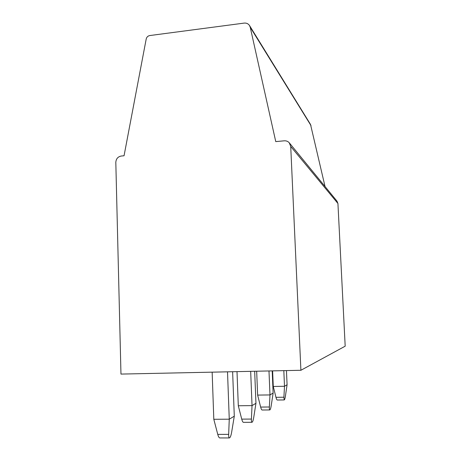 <?xml version="1.0" encoding="UTF-8"?>
<svg xmlns="http://www.w3.org/2000/svg" width="461" height="461" viewBox="0 0 461 461"><rect width="100%" height="100%" fill="white"/><g stroke="black" fill="none" stroke-linecap="round" stroke-linejoin="round"><path stroke-width="0.69" d="M124.049 155.766L146.195 39.029C146.69 37.093 147.877 35.935 149.756 35.555L244.134 23.102C246.433 22.883 248.22 23.672 249.493 25.488L250.231 27.262L275.759 141.608L284.224 140.818C286.229 140.68 287.9 141.325 289.243 142.766L290.724 146.46L300.9 370.281L120.966 374.084L115.815 162.439C116.063 158.838 117.878 156.7 121.255 156.031L124.049 155.766M289.537 143.123L336.956 201.1L337.93 203.497L345.185 346.182L300.9 370.281M249.493 25.488L310.524 124.458L325.04 186.526M287.076 384.745L284.5 386.278L283.901 397.221L284.212 399.941C284.633 399.808 285.031 398.563 285.405 396.206L287.076 384.745L286.454 370.586M283.901 397.221L275.966 397.324C276.398 398.99 276.819 399.894 277.222 400.021L277.286 400.021M275.966 397.324L273.269 386.462L284.5 386.278L283.82 370.638M272.612 370.875L273.269 386.462M273.125 393.054L269.985 394.927L269.374 406.994C269.299 408.809 269.431 409.794 269.771 409.95C270.29 409.806 270.768 408.411 271.212 405.755L273.125 393.054L272.197 370.886M269.374 406.994L260.644 407.08C261.122 408.884 261.6 409.864 262.084 410.013L262.171 410.013M260.644 407.08L257.63 395.094L269.985 394.927L268.982 370.955M256.668 371.214L257.63 395.094M255.953 403.283L252.034 405.622L251.418 419.066C251.354 421.037 251.522 422.115 251.937 422.299C252.588 422.161 253.181 420.57 253.717 417.522L255.953 403.283L254.674 371.255M251.418 419.066L241.725 419.124C242.25 421.089 242.803 422.161 243.385 422.345L243.523 422.345M241.725 419.124L238.302 405.761L252.034 405.622L250.675 371.341M237.006 371.629L238.302 405.761M234.292 416.191L229.261 419.193L228.668 434.371C228.61 436.521 228.829 437.708 229.336 437.938C230.189 437.806 230.949 435.956 231.612 432.395L234.292 416.191L232.626 371.722M228.668 434.371L217.759 434.389C218.347 436.521 218.998 437.708 219.707 437.938L219.932 437.938M217.759 434.389L213.806 419.285L229.261 419.193L227.515 371.831M212.152 372.154L213.806 419.285M337.93 203.497L290.724 146.46M311.019 125.634L250.231 27.262M284.212 399.941L277.222 400.027M269.771 409.95L262.084 410.013M251.937 422.299L243.385 422.345M229.336 437.938L219.707 437.938"/></g></svg>
